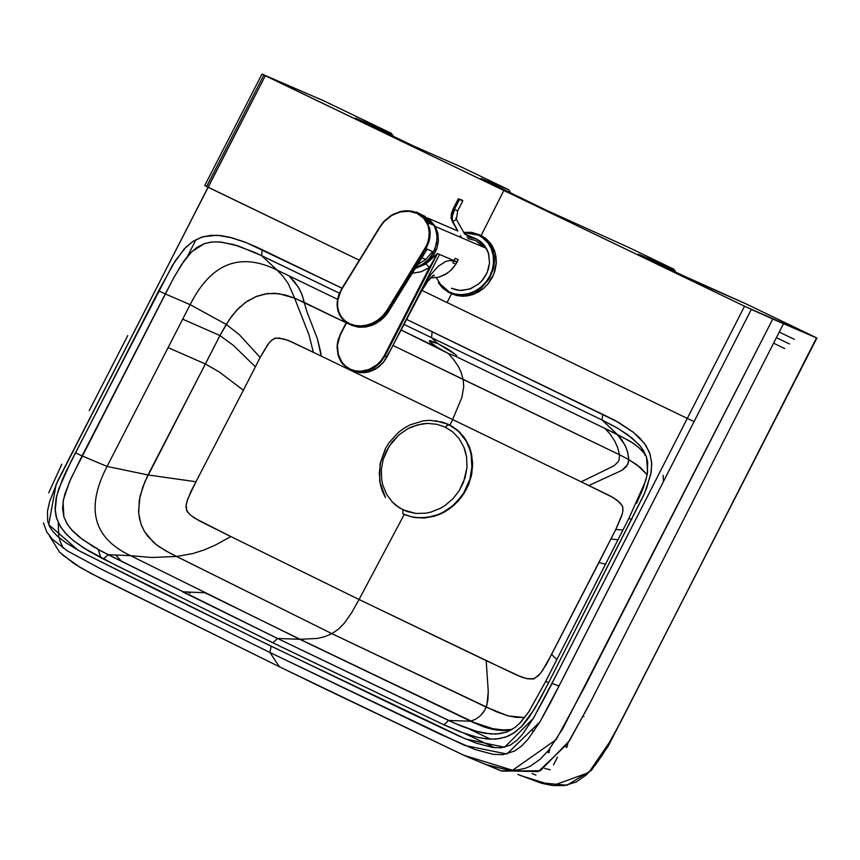 <?xml version="1.0" encoding="UTF-8"?>
<svg xmlns="http://www.w3.org/2000/svg" width="860" height="860" viewBox="0 0 860 860"><rect width="100%" height="100%" fill="white"/><g stroke="black" fill="none" stroke-linecap="round" stroke-linejoin="round"><path stroke-width="1.29" d="M391.794 347.687L387.15 356.663L384.356 355.459L429.387 267.535L426.087 263.88L415.154 268.546L426.087 263.88L437.493 253.56L426.087 263.88L429.387 267.535L437.493 253.56L454.058 260.623L452.822 262.827L455.918 264.149L457.015 262.225L453.919 260.902L457.165 261.945L454.058 260.623L455.112 258.333L458.219 259.655L455.918 264.149L450.489 270.696L445.039 274.641L438.837 277.189L430.344 278.027L438.837 277.189L446.963 273.458L452.059 269.159L455.918 264.149L452.822 262.827L454.058 260.623L457.165 261.945L458.219 259.655L455.112 258.333L454.058 260.623L437.493 253.56L385.119 355.814L387.15 356.663L439.567 254.442L421.163 290.411L430.505 274.942L438.03 266.417L445.609 261.505L449.587 260.58L453.919 260.902L449.587 260.58L445.609 261.505L438.03 266.417L430.505 274.942L421.163 290.411L439.567 254.442L393.762 343.925M427.613 218.01L456.961 230.598L427.613 218.01M465.894 234.49L476.601 239.016L466.819 236.779L476.601 239.016L465.572 234.543M421.163 290.411L418.723 296.162L421.131 290.4M429.538 219.633L435.364 226.524L437.955 233.587L438.406 241.262L436.848 248.626L433.752 255.033L429 260.849L422.668 265.471L415.391 268.18L422.668 265.471L428.989 260.849L433.741 255.044L436.848 248.637L438.406 241.273L437.955 233.587L435.364 226.524L429.538 219.633M451.392 288.25L459.842 290.443L469.538 289.121L478.515 284.079L482.148 280.521L487.19 272.469L489.533 262.966L488.426 252.958L486.491 248.432L476.601 239.016L480.966 241.8L484.803 245.82L488.673 253.818L489.533 263.031L488.437 269.008L486.298 274.372L483.18 279.274L478.934 283.736L470.85 288.637L461.938 290.487L456.316 289.949L451.392 288.25M352.235 370.638L360.308 372.756L366.027 372.498L371.681 370.929L379.454 366.274L383.775 361.866L387.204 356.674L383.775 361.856L379.464 366.263L371.713 370.918L366.059 372.488L360.351 372.756L352.288 370.671M373.294 370.219L378.077 367.392L383.248 362.598L391.827 347.698M385.119 355.814L380.604 362.382L374.111 367.865L370.305 369.854L362.232 371.907L354.567 371.337L348.117 368.66L342.581 363.834L340.356 360.609L342.581 363.834L348.128 368.66L354.567 371.337L358.276 371.928L366.274 371.219L370.284 369.864L374.089 367.876L380.593 362.393L385.119 355.814L437.493 253.56L429.387 267.535L421.228 271.717L412.209 273.297L421.045 271.781L429.387 267.535L384.356 355.459L381.281 360.275L377.099 364.661L371.971 368.166L366.263 370.423L360.426 371.273L354.922 370.735L350.106 369.069L345.806 366.317L342.054 362.361L339.227 357.319L337.658 351.525L337.453 345.451L340.334 334.175L337.786 341.312L337.055 347.246L338.077 355.202L340.356 360.609L337.991 354.954L337.174 344.742L338.281 339.259L340.635 334.336L338.539 339.603L337.453 345.473L338.281 354.513L342.065 362.382L345.817 366.328L350.106 369.069L354.933 370.735L360.447 371.273L369.187 369.456L377.121 364.651L381.292 360.265L384.356 355.459L385.119 355.814M346.709 322.478L340.635 334.336L346.72 322.468M483.685 247.228L475.795 240.585L467.808 238.532M465.314 234.178L464.507 233.812M432.333 224.664L424.356 217.988M346.483 322.306L340.334 334.175L346.44 322.263M348.934 368.456L348.397 368.037M414.896 268.868L408.059 280.037M423.937 216.172L422.303 215.451L433.558 225.191M424.765 216.182L433.967 225.363L435.483 228.674L437.073 235.962L436.676 243.434L433.01 253.356L428.699 259.193L422.84 264.084L415.907 267.342L422.84 264.084L428.688 259.204L432.999 253.388L436.676 243.445L437.073 235.962L435.483 228.663L433.967 225.363L424.765 216.182M417.605 264.611L425.786 259.462L432.612 251.507L425.861 248.626L384.936 314.599L378.55 320.619L370.843 324.768L362.512 326.66L354.341 326.112L347.107 323.145L341.527 318.039L338.163 311.449L337.109 304.064L338.313 296.356L341.656 288.949L337.926 297.775L337.131 305.364L337.7 309.761L339.657 315.072L343.108 319.877L347.805 323.564L353.696 325.962L359.587 326.757L365.726 326.219L371.778 324.403L377.454 321.382L383.592 316.158L387.462 311.051L388.591 311.535L384.291 317.103L380.26 320.705L373.304 324.779L365.737 326.972L358.125 327.101L351.095 325.134L359.534 327.241L365.586 326.993L371.617 325.445L380.002 320.887L384.764 316.598L388.623 311.578L386.763 310.611L382.947 315.631L378.185 319.845L372.702 323.07L366.779 325.144L360.706 325.94L354.804 325.413L349.386 323.586L344.742 320.554L341.119 316.48L338.69 311.567L337.55 306.096L337.743 300.323L341.624 288.895L380.045 226.513L341.7 288.885M419.744 261.182L427.162 249.185L421.83 257.86L425.786 259.462L421.83 257.839L388.548 311.599M339.657 315.072L337.711 309.858L337.152 302.247L338.894 294.464L341.656 288.949M341.635 288.874L380.045 226.513L384.14 221.59L391.461 215.57L400.029 211.958L408.941 211.205L417.186 213.42L409.371 211.248L400.706 211.807L392.031 215.226L384.366 221.343L380.356 226.588L341.936 288.971L339.119 294.808L337.668 300.849L337.614 306.73L338.894 312.159L341.398 316.888L344.957 320.737L349.386 323.586L354.503 325.349L360.157 325.94L366.091 325.295L372.047 323.371L377.701 320.189L382.721 315.867L386.763 310.611L426.721 245.315L428.817 239.327L429.269 230.362L427.85 224.879L423.55 218.075L417.186 213.42L417.68 213.065L409.607 210.84L402.329 211.119L393.418 214.151L385.312 220.009L380.12 226.492M417.68 213.065L418.315 213.345L417.186 213.42L423.819 218.375L428.076 225.47L429.473 233.888L427.839 242.638L425.162 248.185L386.763 310.611L387.462 311.051L425.861 248.626L425.162 248.185L425.861 248.626L426.667 247.239L429.097 241.402L430.086 230.856L427.592 222.632L423.421 217.053L417.68 213.065M407.995 280.027L421.798 257.785M429.548 227.803L430.204 232.221L429.828 238.306L425.861 248.626L432.612 251.507L425.786 259.462M423.55 215.785L419.487 213.903M432.773 224.858L423.571 216.548M416.068 211.925L424.722 216.258M416.089 211.893L424.711 216.279M480.944 235.425L486.115 238.714L490.641 243.455L495.22 252.915L496.231 263.794L494.941 270.857L492.414 277.21L488.727 282.994L483.707 288.261L474.161 294.055L463.626 296.248L456.983 295.603L451.167 293.593L461.358 296.206L467.152 295.947L473.043 294.486L478.676 291.852L483.75 288.229L488.018 283.875L493.833 274.071L496.306 262.472L495.951 256.366L494.446 250.507L491.866 245.24L480.944 235.425L479.106 234.726L489.996 244.509L492.576 249.776L494.081 255.613L494.425 261.709L493.672 267.697L489.501 278.296L481.901 287.401L476.838 291.024L471.215 293.647L465.346 295.109L459.562 295.367L449.382 292.765L459.369 295.356L465.034 295.152L470.807 293.787L476.354 291.303L481.374 287.853L489.06 279.038L493.414 268.793L494.263 256.989L493.06 251.163L490.146 244.745L484.685 238.349L479.106 234.726L480.944 235.425L477.891 234.189L480.944 235.425M439.084 283.026L449.425 292.099L455.123 294.066L461.616 294.679L468.506 293.679L475.236 291.013L481.267 286.875L486.179 281.714L489.781 276.06L492.253 269.846L493.522 262.934L493.274 255.775L491.393 248.959L488.061 243.036L483.621 238.392L478.568 235.178L463.916 232.759L478.568 235.178L483.61 238.381L488.039 243.014L491.382 248.927L493.264 255.743L493.522 262.902L492.264 269.836L489.781 276.06L486.19 281.704L481.288 286.864L475.257 290.992L468.528 293.679L461.637 294.679L455.133 294.066L448.49 292.303L442.567 287.992L438.342 282.714M470.13 232.221L479.106 234.726L478.568 235.178M449.425 292.099L441.857 286.531L436.375 277.737M479.106 234.726L471.925 232.458L463.669 232.318L471.753 232.426L479.063 234.715L485.642 239.22L490.781 245.831M425.721 219.666L430.785 223.998M425.894 219.891L430.419 223.847M459.831 199.154L462.648 200.445L459.831 199.154M453.198 208.765L454.155 209.27L453.198 208.765L458.294 198.821L462.777 200.917L459.509 199.423L454.402 209.388L457.681 210.883L454.402 209.388L459.509 199.423L458.294 198.81L462.777 200.939L457.671 210.893L456.391 219.397L455.854 217.946L456.391 219.397L452.779 221.686L452.123 219.16L452.704 214.527L454.66 209.507L452.274 216.516L452.532 221.181L452.779 221.686L456.391 219.397L464.755 234.253M454.155 209.27L451.769 216.268L452.274 221.439L451.769 216.268L454.155 209.27M453.188 208.786L451.317 213.861L451.102 218.515L452.51 221.579L452.016 216.398L454.402 209.388L452.435 214.409L451.941 219.805L457.832 231.028L452.274 221.439M460.369 235.532L461.648 237.79M392.912 345.451L463.164 379.475L461.143 372.423L458.24 366.296L453.478 359.297L448.167 353.385L401.029 329.96L438.181 347.892L430.312 342.344L430.333 340.657L437.751 343.538L429.355 341.194L430.312 342.344L431.215 340.861L430.312 342.344L438.181 347.892L448.167 353.385L455.402 356.212L456.606 355.76L455.628 354.567L437.751 343.538L431.516 337.668L432.128 331.702L614.954 420.346L633.433 432.365L644.484 443.438L649.418 452.231L651.687 462.465L651.246 471.731L646.645 488.147L643.796 495.048L548.572 682.754L534.619 708.78L521.45 726.689L513.162 733.483L507.679 736.332L499.069 738.729L489.641 739.149L478.654 737.601L465.077 733.666L494.715 747.716L465.077 733.666L442.244 724.023L281.424 646.957L115.423 565.041L83.624 547.938L72.347 539.779L64.554 532.211L59.276 524.654L56.115 516.559L55.18 510.603L56.653 495.94L62.533 479.224L66.424 470.732L158.638 290.841L175.483 260.429L186.115 247.013L193.403 241.101L203.1 236.694L217.172 235.264L231.437 237.672L244.003 241.746L256.925 247.185L342.043 288.218L246.293 242.627L229.437 237.166L220.407 235.543L210.958 235.307L201.272 237.263L192.156 241.939L184.384 248.798L172.494 265.192L71.014 461.454L58.867 488.523L56.115 498.338L55.083 508.561L56.674 518.526L60.856 527.298L66.715 534.576L73.433 540.671L88.053 550.669L103.361 558.989L272.846 642.786L443.996 724.851L460.143 731.838L477.268 737.278L486.373 738.88L495.94 739.095L505.723 737.084L514.914 732.322L522.729 725.346L529.158 717.261L539.553 700.062L548.572 682.754L545.767 681.238L548.572 682.754L644.527 493.361L650.826 474.161L651.751 463.948L650.053 454.005L645.774 445.265L639.808 438.041L632.96 431.989L618.179 422.163L406.565 319.361L432.128 331.702L431.516 337.668L602.054 420.002L602.688 414.047L602.054 420.002L617.846 428.334L632.455 438.363L640.754 446.673L646.397 456.767L647.709 462.465L647.182 474.72L643.323 487.889L636.615 503.25M121.701 561.526L115.778 555.033M773.591 343.183L784.728 348.547L773.591 343.183M566.858 747.394L567.912 743.158L566.858 747.394L565.514 746.749L566.858 747.394M190.297 593.131L188.114 592.045M583.886 716.487L583.241 716.208L583.886 716.487M544.606 768.399L550.271 769.786L544.606 768.399M469.27 729.087L490.576 739.192M532.383 730.624L533.909 731.376M553.517 764.916L557.463 757.165L553.517 764.916M776.419 337.636L789.523 343.946L776.419 337.636M261.977 74.089L204.734 185.545L208.055 187.244L265.299 75.744L57.985 480.364L49.643 501.509L47.493 511.055L47.655 521.171L49.622 526.632L52.589 531.136L57.566 536.35L65.747 542.671L80.56 551.572L254.044 637.862L405.522 710.865L459.122 736.128L476.085 743.094L492.909 747.512L500.982 747.791L510.173 745.19L516.924 740.288L522.375 734.429L533.437 718.218L545.992 695.159L687.29 418.411L694.074 421.583L751.317 309.385L744.545 306.214L687.29 418.411L447.06 302.537L451.543 293.776L447.06 302.537L421.916 290.4L687.29 418.411L744.545 306.214L503.81 190.469L481.159 235.532L503.81 190.469L261.988 74.078L323.854 100.867L391.408 133.354L393.181 136.557L388.193 134.171L393.171 136.278L391.408 133.354L323.113 100.513L264.127 75.185L745.889 306.859L816.989 338.066L808.518 333.927L816.903 338.044L611.954 738.654L588.734 772.624L552.797 785.556L519.806 775.333M510.528 192.619L508.722 189.77L462.873 167.721L508.722 189.77L510.539 193.005L507.991 191.78M779.246 332.089L794.317 339.334L779.246 332.089M548.96 752.779L549.841 748.608M627.779 247.013L673.778 269.137L675.562 272.072L673.778 269.137L627.779 247.013L546.347 210.227L481.009 178.45L508.722 189.77L481.009 178.45L546.347 210.227L627.779 247.013M745.684 303.709L808.518 333.927L745.684 303.709L697.32 282.435L638.346 254.237L673.778 269.137L638.346 254.237L671.972 270.631L745.684 303.709M535.963 775.053L532.104 773.581M510.528 192.715L506.637 191.124L510.528 192.715M462.873 167.721L413.821 146.114L355.115 118.046L391.408 133.354L355.449 118.121L365.704 123.356L413.821 146.114L462.873 167.721M100.856 557.721L98.276 549.54M663.447 481.589L663.178 475.387M670.692 270.019L675.562 272.072L670.692 270.019M541.252 783.213L552.647 785.535L564.504 785.567L576.157 782.009L586.499 774.774L595.152 765.292L602.505 754.811L620.931 721.529L816.538 337.894L772.774 319.049L584.574 687.151L556.14 739.632L512.603 770.259L463.68 755.188L325.51 689.139L279.425 666.769L269.943 652.504L464.744 745.459L506.895 754.016L539.951 721.862L562.537 679.239L694.074 421.583L550.163 703.351L539.951 721.862L527.997 739.267L521.611 745.986L514.656 751.038L502.788 754.65L493.188 754.349L474.795 749.447L440.169 734.182L269.943 652.504L279.425 666.769L464.486 755.564L485.513 764.433L507.647 769.99L517.58 769.99L525.707 768.152L530.394 766.142L540.381 759.09L548.884 749.845L562.805 728.635L772.774 319.049L751.317 309.385L694.074 421.583L687.29 418.411L555.754 676.089L533.372 718.326L504.562 747.254L465.722 739.019L271.104 646.183L154.822 588.971L78.013 550.163L48.697 524.621L56.126 484.481L208.055 187.244L359.297 260.193L204.734 185.556M783.514 323.725L587.616 707.726L567.6 743.631L538.338 771.624L500.896 770.775L466.679 756.563L502.046 771.13L540.413 770.7L569.46 740.739L589.885 703.276L783.514 323.725M63.393 548.282L60.211 541.617L58.716 536.167L58.286 522.676M187.405 256.452L196.091 239.531M49.407 535.834L59.577 552.206L74.573 563.988L91.128 573.512L279.425 666.769L99.76 577.974L80.302 567.503L62.167 554.668M269.943 652.504L271.104 646.183L269.943 652.504L100.459 568.729L67.327 550.884L52.46 539.306L46.687 531.835L43.43 522.88M48.697 492.844L61.845 464.11M89.236 410.639L127.764 335.54M646.129 456.015L644.688 454.972L646.129 456.015M548.712 750.06L547.928 752.382M448.587 720.465L443.996 724.851L448.587 720.465L277.511 638.453L272.846 642.786L277.511 638.453L108.102 554.711L103.361 558.989L108.102 554.711L93.084 546.541L79.034 536.844L72.756 531.082L67.489 524.471L63.898 516.924L62.576 508.561L63.457 499.692L69.456 481.815L82.087 455.908L75.422 452.844L82.087 455.908L165.292 293.927L158.638 290.841L165.292 293.927L174.172 276.995L184.148 260.731L190.006 253.463L196.746 247.529L204.39 243.606L212.721 241.907L221.267 242.079L237.994 245.852L261.601 255.624L262.182 249.658L261.601 255.624L339.41 293.195L254.85 252.464L233.899 244.616L219.128 241.886L211.657 242.004L204.39 243.606L191.597 251.829L181.471 264.654L173.032 279.091L70.907 478.515L64.876 494.081L63.059 501.928L63.898 516.924L66.929 523.579L71.326 529.524L82.399 539.457L101.448 551.26L277.511 638.453L455.456 723.604L476.687 731.398L484.019 733.096L495.693 734.096L485.158 733.3L474.86 730.882L461.519 726.173L448.587 720.465L470.635 721.207L448.587 720.465M506.293 732.193L495.683 734.096L506.293 732.193M403.953 324.36L431.516 337.668L403.953 324.36M645.645 480.976L628.95 518.236L631.767 519.719L629.101 518.29M519.225 723.851L529.545 710.887M511.388 729.85L505.368 730.495L496.446 730.065L482.159 726.281L299.753 639.303L277.511 638.453L299.753 639.303L130.537 555.667L108.102 554.711L130.537 555.667C93.192 538.081 85.366 508.335 107.081 466.432L82.087 455.908L107.081 466.432L190.146 304.655L165.292 293.927L190.146 304.655C211.012 263.3 239.983 251.776 277.07 270.094L261.601 255.624L277.07 270.094L337.55 299.302L277.07 270.094C239.983 251.776 211.012 263.3 190.146 304.655L107.081 466.432C85.366 508.335 93.192 538.081 130.537 555.667L299.753 639.303L473.516 722.561L485.018 727.313L493.565 729.592L502.337 730.527L511.388 729.85M431.516 337.668L437.751 343.538L448.232 349.3L455.628 354.567L456.649 356.019L455.402 356.212L617.125 434.311L602.054 420.002L431.516 337.668M645.924 480.031L647.601 472.151L646.526 457.154L643.463 450.543L639.077 444.685L627.95 434.88L615.362 426.904L602.054 420.002L617.125 434.311L632.885 442.975L639.023 447.802L644.409 453.532L639.023 447.802L630.724 441.556L604.956 428.43L610.213 434.225L614.846 441.277L617.63 447.533L619.522 454.736L628.735 459.573L628.542 457.187L627.187 450.618L624.865 444.889L617.125 434.311L621.855 439.89L625.725 446.716L627.757 452.715L628.735 459.573L636.905 464.776L647.182 474.72L640.044 467.227L628.735 459.573L627.725 464.54L622.049 470.269L588.831 485.534L622.049 470.269L626.327 466.636L628.542 462.196L628.735 459.573L619.522 454.736L617.63 447.533L614.846 441.277L610.213 434.225L604.956 428.43L455.402 356.212L448.167 353.385L453.478 359.297L458.24 366.296L461.143 372.423L463.164 379.475L619.522 454.736L619.114 459.917L617.932 462.099L613.911 465.851L581.188 481.837L613.137 497.564L620.329 503.014L622.769 506.819L622.78 511.517L621.608 516.193L615.76 529.513L622.962 529.964L615.76 529.513L610.966 538.94L617.921 539.854L610.966 538.94L598.958 562.494L605.472 564.257L598.958 562.494L551.582 654.428L556.828 659.555L551.582 654.428L542.273 670.983L538.306 675.853L533.178 679.013L527.427 678.766L521.934 677.25L486.179 660.652L488.265 691.44L486.932 704.953L484.567 710.489L480.439 715.713L475.709 719.175L470.635 721.207L475.709 719.175L480.439 715.713L483.621 711.983L486.201 707.113L331.863 633.648L324.585 636.701L317.523 638.421L299.753 639.303L317.523 638.421L324.585 636.701L331.863 633.648L176.536 556.463L151.747 557.506L130.537 555.667L151.747 557.506L176.536 556.463L165.786 550.873L156.101 544.52L147.641 536.135L144.222 531.093L140.889 523.772L138.697 513.237L139.277 500.197L142.696 487.276L147.984 474.946L107.081 466.432L147.984 474.946L205.389 363.984L168.098 347.612L205.389 363.984L219.945 335.561L182.707 319.157L219.945 335.561L226.18 324.403L190.146 304.655L226.18 324.403L232.232 315.512L239.252 307.622L247.465 301.065L256.764 296.291L265.213 293.916L274.867 293.292L285.627 295.066L294.593 298.14L288.315 283.746L282.918 276.21L277.07 270.094L282.918 276.21L288.315 283.746L294.593 298.14L304.171 302.387L303.623 299.871L301.312 292.97L298.205 286.971L289.154 275.931L294.539 281.768L299.312 288.874L302.193 295.163L304.171 302.387L346.182 322.779L294.593 298.14L278.79 293.658L267.438 293.572L256 296.592L245.519 302.387L236.704 310.213L229.373 319.469L219.945 335.561L144.824 481.847L140.04 496.306L138.567 511.098L139.427 518.376L141.448 525.288L144.534 531.62L153.327 542.187L158.691 546.444L170.592 553.475L331.863 633.648L338.539 629.122L344.441 623.059L351.708 612.61L359.05 599.506L351.708 612.61L344.441 623.059L338.539 629.122L331.863 633.648L497.198 712.101L508.518 715.961L524.718 717.562L515.86 717.326L507.239 715.617L486.201 707.113L487.889 700.094L488.265 691.44L486.179 660.652L359.05 599.506L517.333 675.412L526.729 678.626L534.264 678.733L540.381 673.509L546.455 664.221L615.76 529.513L622.285 513.871L622.995 509.733L622.35 505.755L616.921 500.058L610.149 495.908L581.188 481.837L613.911 465.851L617.932 462.099L619.114 459.917L619.522 454.736L392.956 345.483M558.495 685.775L551.991 683.453M230.856 536.565L359.05 599.506L404.232 514.452L359.05 599.506L230.856 536.565L215.301 545.111L203.981 550.002L192.554 553.625L176.536 556.463L192.554 553.625L203.981 550.002L215.301 545.111L230.856 536.565L195.016 518.376L190.372 514.968L186.642 510.614L186.158 504.745L187.813 498.768L195.972 481.74L147.984 474.946L195.972 481.74L190.909 491.522L186.856 501.745L185.91 507.013L187.416 511.85L190.92 515.43L199.38 520.88L230.856 536.565M243.358 390.257L195.972 481.74L243.358 390.257L219.461 372.1L205.389 363.984L219.461 372.1L243.358 390.257L255.377 366.812L233.329 345.312L219.945 335.561L233.329 345.312L255.377 366.812L243.358 390.257M260.161 357.438L255.377 366.812L260.161 357.438L239.284 334.626L226.18 324.403L239.284 334.626L260.161 357.438L267.481 344.892L270.599 341.173L274.49 338.367L279.145 338.012L288.164 340.399L313.341 352.32L308.966 334.809L294.593 298.14L308.966 334.809L313.341 352.32L291.4 341.764L283.725 338.915L275.63 338.066L271.943 339.937L268.986 342.968L260.161 357.438M321.21 356.104L313.341 352.32L321.21 356.104L320.587 351.589L317.308 338.539L306.956 311.836L304.171 302.387L306.956 311.836L317.308 338.539L321.21 356.104L452.65 419.551L461.863 397.438L463.723 386.871L463.164 379.475L463.723 386.871L461.863 397.438L452.65 419.551L581.188 481.837L452.65 419.551L449.92 425.098L452.65 419.551L321.21 356.104M443.126 422.357L449.006 424.646L456.94 429.699L463.906 436.998L469.141 446.308L470.925 451.532L472.602 462.626L471.774 473.785L468.775 484.169L464.174 493.21L457.8 501.52L449.597 508.754L439.976 514.205L434.837 516.097L424.41 518.021L414.412 517.537L405.469 514.979L414.412 517.537L424.41 518.021L434.837 516.097L439.976 514.205L444.932 511.743L453.908 505.315L461.229 497.456L466.636 488.867L460.498 497.564L452.801 505.658L443.341 512.141L438.148 514.559L432.784 516.344L421.991 517.903L411.8 516.924L402.856 513.828L403.028 509.84L395.697 505.164L392.321 502.036L386.602 494.296L382.775 484.943L381.7 479.869L381.346 469.474L383.173 459.433L389.129 446.265L399.104 434.719L407.844 428.721L417.605 424.851L427.581 423.399L437.009 424.302L445.265 427.151L448.522 424.442L435.31 420.647L448.522 424.442L458.229 431.032L466.174 441.019L469.151 447.372L471.14 454.263L471.946 468.743L469.925 479.235L466.152 488.673L468.066 485.868L471.312 476.031L472.624 465.325L471.635 454.467L469.646 447.565L465.41 439.17L459.53 432.01L452.65 426.646L443.126 422.357M402.77 513.785L411.8 516.924L416.767 517.709L427.366 517.451L438.148 514.559L443.341 512.141L452.801 505.658L456.896 501.767L463.583 493.167L469.925 479.235L472.14 465.12L471.742 457.853L470.28 450.758L466.174 441.019L459.509 432.257L451.392 425.979L442.535 422.174L429.914 420.325L423.281 420.841L410.198 424.829L404.071 428.215L398.416 432.408L389.053 442.674L385.506 448.447L380.098 463.422L379.636 481.245L385.452 497.639L382.399 491.264L380.335 484.32L379.281 473.365L380.571 462.551L385.28 449.597M386.763 450.425L383.173 459.433L381.346 469.474L381.7 479.869L382.775 484.943L386.602 494.296L392.321 502.036L399.287 507.755L406.995 511.485L415.896 513.442L425.689 513.205L430.709 512.173L440.481 508.292L445.018 505.519L453.016 498.682L459.208 490.727L463.551 482.213L466.991 467.496L466.614 457.101L465.539 452.037L463.895 447.189L459.046 438.579L452.607 431.827L445.265 427.151L437.009 424.302L427.581 423.399L422.615 423.808L412.639 426.495L407.844 428.721L399.104 434.719L391.988 442.201L386.763 450.425M466.658 441.223L459.53 432.376L452.704 426.872L448.232 424.388L445.265 427.151L452.607 431.827L459.046 438.579L463.895 447.189L466.614 457.101L466.991 467.496L465.163 477.547L459.208 490.727L453.016 498.682L445.018 505.519L440.481 508.292L430.709 512.173L425.689 513.205L415.896 513.442L403.028 509.84L402.856 513.828M434.214 275.823L433.128 275.361M431.01 277.296L433.762 275.028L427.861 281.188L421.572 290.981L393.407 344.602M429.753 219.837L435.364 226.524L486.491 248.432M387.204 356.674L382.958 362.931L375.272 369.23L368.553 371.993L359.243 372.649M421.83 257.839L420.4 260.128M380.055 226.492L383.915 221.375L391.375 215.247L400.115 211.571L406.2 210.721L412.133 211.216L418.53 213.517L423.399 217.042L427.592 222.632L433.967 225.363L436.418 231.695L437.181 238.628L434.988 249.357L430.967 256.538L427.398 260.548L423.152 263.923L415.896 267.363M357.534 327.026L366.446 326.875L376.142 323.425L385.226 316.179L388.623 311.578M491.866 245.24L489.996 244.509M457.778 230.996L452.457 221.547M429.355 341.194L429.699 340.625M505.293 190.479L510.517 192.608M369.596 125.227L392.977 135.138M675.401 271.029L653.966 261.967M517.849 774.376L539.671 782.664L566.966 785.255L591.433 770.313L608.235 746.114L816.903 338.044M263.826 75.035L206.594 186.534M204.938 592.755L182.535 591.809L277.511 638.453L448.565 720.465L461.798 726.302L475.935 731.204L490.673 733.978L499.972 733.73L507.873 731.58L515.129 727.366L520.794 722.196L528.739 711.929L545.745 681.292M545.767 681.238L628.8 518.537M204.82 592.691L300.161 639.313L473.301 722.228L492.748 728.635L502.767 729.925L512.044 729.463"/></g></svg>
